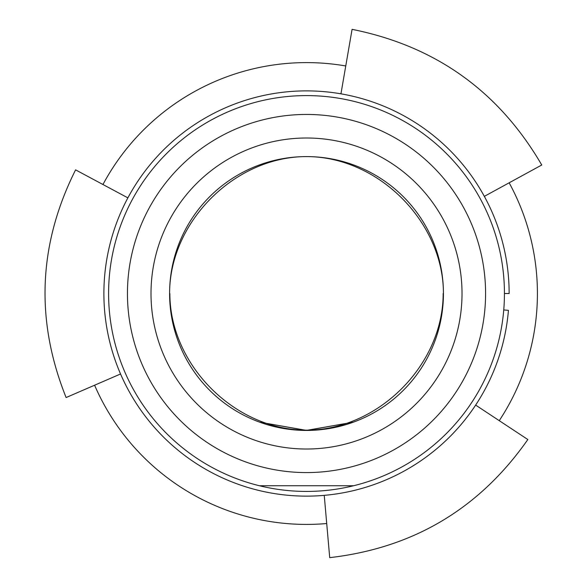 <?xml version="1.0" encoding="UTF-8"?>
<svg xmlns="http://www.w3.org/2000/svg" width="587" height="587" viewBox="0 0 587 587"><rect width="100%" height="100%" fill="white"/><g stroke="black" fill="none" stroke-linecap="round" stroke-linejoin="round"><path stroke-width="0.88" d="M94.595 385.211A230.904 230.904 0 0 0 326.717 523.531M499.251 420.666A230.904 230.904 0 0 0 509.149 182.806M102.952 184.516A230.904 230.904 0 0 1 345.758 65.964M504.431 293.507A197.922 197.922 0 0 0 306.509 95.593A197.922 197.922 0 0 0 108.595 293.507A197.922 197.922 0 0 0 306.509 491.429A197.922 197.922 0 0 0 504.431 293.507L509.142 293.507A202.632 202.632 0 0 0 210.102 115.287A202.632 202.632 0 0 0 195.625 463.106A202.632 202.632 0 0 0 508.437 310.347L503.741 309.951M259.388 485.735L353.631 485.735L259.388 485.735M127.445 293.507A179.072 179.072 0 0 0 306.509 472.579A179.072 179.072 0 0 0 485.581 293.507A179.072 179.072 0 0 0 306.509 114.443A179.072 179.072 0 0 0 127.445 293.507M151.006 293.507A155.504 155.504 0 0 0 306.509 449.018A155.504 155.504 0 0 0 462.02 293.507A155.504 155.504 0 0 0 306.509 138.004A155.504 155.504 0 0 0 151.006 293.507M169.592 293.507A136.925 136.925 0 0 0 306.509 430.432A136.925 136.925 0 0 0 443.434 293.507A136.925 136.925 0 0 0 306.509 156.59A136.925 136.925 0 0 0 169.592 293.507C169.592 221.813 234.822 156.59 306.509 156.59C378.204 156.59 443.434 221.813 443.434 293.507M169.856 293.507C169.856 365.063 234.954 430.168 306.509 430.168C378.065 430.168 443.17 365.063 443.17 293.507M259.564 422.126L306.253 430.432L353.403 422.148M353.425 422.141L306.7 430.432L259.645 422.163M495.054 219.274L494.584 218.093M493.99 216.632L493.036 214.343M129.375 391.896L130.593 394.068M131.378 395.425L132.024 396.526M141.181 176.349L140.454 177.391M139.559 178.683L138.158 180.737M120.548 373.985L66.111 397.538C35.132 320.223 38.287 244.339 75.591 169.863L127.878 197.863M337.921 93.326L340.959 93.781L352.075 29.35C435.642 46.116 498.869 91.33 541.75 164.998L484.378 196.337L485.787 199.066M475.653 405.096L527.845 439.531M527.838 439.524C479.506 508.613 413.468 547.987 329.711 557.643L324.244 495.362M485.816 387.904L486.961 385.696M487.665 384.294L488.23 383.157"/></g></svg>
